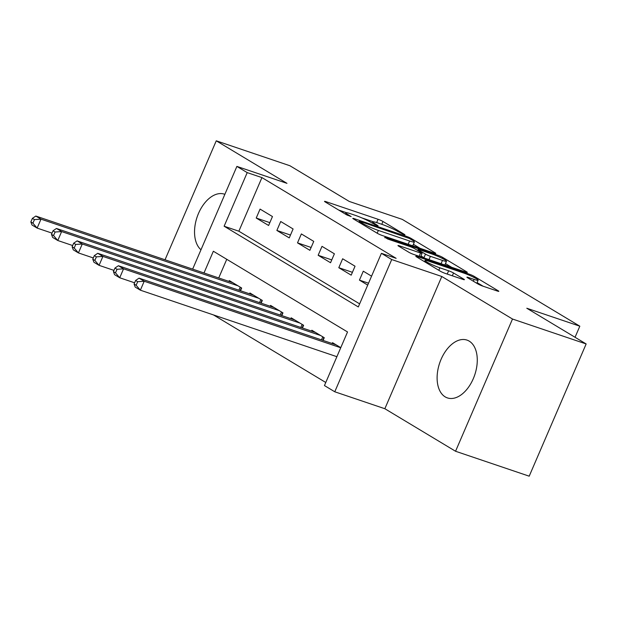 <?xml version="1.0" encoding="UTF-8"?>
<svg xmlns="http://www.w3.org/2000/svg" width="617" height="617" viewBox="0 0 617 617"><rect width="100%" height="100%" fill="white"/><g stroke="black" fill="none" stroke-linecap="round" stroke-linejoin="round"><path stroke-width="0.93" d="M403.904 234.607L404.953 234.815L404.513 234.437L382.98 221.488A3.841 0.401 23.3 0 0 378.059 219.29L326.015 201.674A3.841 0.401 23.3 0 0 324.511 201.373A3.841 0.401 23.3 0 0 325.151 201.913L346.677 214.863L351.173 216.613L347.942 214.562A12.286 1.288 23.3 0 1 345.906 212.826A12.286 1.288 23.3 0 1 350.711 213.79L355.045 215.256A12.286 1.288 23.3 0 1 370.786 222.29L377.01 225.506L378.067 225.714L374.835 223.662A12.286 1.288 23.3 0 1 372.799 221.935A12.286 1.288 23.3 0 1 377.604 222.891L381.938 224.357A12.286 1.288 23.3 0 1 397.68 231.39L403.904 234.607M469.198 341.124A30.518 18.518 -71.3 0 0 466.976 340.09A30.518 18.518 -71.3 0 0 440.337 361.169A30.518 18.518 -71.3 0 0 445.189 396.878A30.518 18.518 -71.3 0 0 447.41 397.903A30.518 18.518 -71.3 0 0 474.049 376.825A30.518 18.518 -71.3 0 0 469.198 341.124M224.858 194.332A30.518 18.518 -71.3 0 0 224.411 194.17A30.518 18.518 -71.3 0 0 198.365 213.752A30.518 18.518 -71.3 0 0 200.98 249.769M477.797 283.889A3.841 0.401 23.3 0 0 482.71 286.087L497.317 291.023A3.841 0.401 23.3 0 0 498.814 291.324A3.841 0.401 23.3 0 0 498.181 290.784L474.265 276.401A3.841 0.401 23.3 0 0 469.352 274.203L417.3 256.587A3.841 0.401 23.3 0 0 415.804 256.286A3.841 0.401 23.3 0 0 416.436 256.826L440.345 271.21A3.841 0.401 23.3 0 0 445.266 273.408L462.904 279.378A3.841 0.401 23.3 0 0 464.408 279.678A3.841 0.401 23.3 0 0 463.768 279.139L453.534 272.984A3.841 0.401 23.3 0 0 448.621 270.786L439.875 267.824A10.273 1.072 23.3 0 1 429.902 263.66A10.273 1.072 23.3 0 1 425.013 260.505A10.273 1.072 23.3 0 1 429.031 261.307L463.298 272.899A10.273 1.072 23.3 0 1 473.262 277.072A10.273 1.072 23.3 0 1 478.152 280.226A10.273 1.072 23.3 0 1 474.134 279.424L468.426 277.488A3.841 0.401 23.3 0 0 466.922 277.187A3.841 0.401 23.3 0 0 467.563 277.727L477.797 283.889M586.15 343.954L529.201 476.185L455.554 451.258L512.503 319.028L586.15 343.954L526.795 308.245L579.826 326.192L402.284 219.39L349.261 201.443L289.905 165.742L216.258 140.815L286.967 183.349L236.889 166.405L247.209 172.613L261.94 177.596L396.129 258.322L381.399 253.332L391.718 259.541L334.769 391.78L324.449 385.563L347.533 331.961L213.351 251.235L203.996 272.961M512.503 319.028L441.795 276.493L391.718 259.541M434.291 253.117A3.841 0.401 23.3 0 0 435.795 253.417A3.841 0.401 23.3 0 0 435.162 252.877L411.246 238.494A3.841 0.401 23.3 0 0 406.333 236.296L354.281 218.68A3.841 0.401 23.3 0 0 352.785 218.379A3.841 0.401 23.3 0 0 353.418 218.919L377.326 233.303A3.841 0.401 23.3 0 0 382.247 235.501L434.291 253.117M442.759 257.443L466.668 271.827A3.841 0.401 23.3 0 1 467.308 272.375A3.841 0.401 23.3 0 1 465.804 272.074L413.752 254.459A3.841 0.401 23.3 0 1 408.84 252.26L398.605 246.106A3.841 0.401 23.3 0 1 397.973 245.558A3.841 0.401 23.3 0 1 399.469 245.859L420.578 253.009A3.841 0.401 23.3 0 0 422.082 253.309A3.841 0.401 23.3 0 0 421.442 252.762L414.655 248.682A3.841 0.401 23.3 0 0 409.734 246.484L387.761 239.049L384.923 237.337L437.839 255.245A3.841 0.401 23.3 0 1 442.759 257.443L442.335 258.43M216.258 140.815L165.032 259.772M272.459 216.544L260.073 209.094L256.225 218.032L268.611 225.483L272.459 216.544M293.098 228.969L280.712 221.511L276.863 230.45L289.25 237.9L293.098 228.969M313.745 241.386L301.358 233.936L297.51 242.867L309.896 250.317L313.745 241.386M334.391 253.803L322.005 246.353L318.156 255.284L330.542 262.734L334.391 253.803M355.037 266.22L342.651 258.77L338.802 267.709L351.189 275.159L355.037 266.22M261.94 177.596L238.856 231.205L359.634 303.865M371.565 276.169L363.29 271.187L359.441 280.126L367.717 285.1M213.451 314.917L325.776 382.486M226.755 259.302L218.719 277.951M228.93 281.406L229.285 280.573L241.671 288.023L240.499 290.754M249.577 293.823L249.931 292.99L262.318 300.44L261.145 303.171M270.215 306.24L270.578 305.407L282.964 312.865L281.792 315.588M290.862 318.657L291.216 317.832L303.61 325.282L302.43 328.005M311.508 331.074L311.863 330.249L324.249 337.7L323.077 340.422M332.154 343.499L332.509 342.666L340.785 347.641M575.052 337.275L579.826 326.192M441.795 276.493L384.854 408.724L455.554 451.258M384.854 408.724L334.769 391.78M247.209 172.613L224.125 226.223L358.307 306.942L381.399 253.332M192.651 269.12L236.889 166.405M238.856 231.205L224.125 226.223M256.225 218.032L269.837 222.637M276.863 230.45L290.476 235.054M297.51 242.867L311.122 247.471M318.156 255.284L331.769 259.896M338.802 267.709L352.407 272.313M359.441 280.126L368.534 283.203M373.362 221.796L361.832 217.894M346.476 212.695L338.687 210.058M420.084 248.304L413.398 244.286M409.426 238.463L360.297 221.464L359.248 221.248L359.696 221.626L362.634 223.4A12.286 1.288 23.3 0 0 378.368 230.426L409.595 241A12.286 1.288 23.3 0 0 414.4 241.957A12.286 1.288 23.3 0 0 412.364 240.229L409.426 238.463M412.295 245.674A12.286 1.288 23.3 0 0 412.866 245.535L414.4 241.957M445.482 263.582L451.598 267.261M442.482 260.42A10.273 1.072 23.3 0 0 446.5 261.222A10.273 1.072 23.3 0 0 441.61 258.068A10.273 1.072 23.3 0 0 431.638 253.895L419.568 249.808A3.841 0.401 23.3 0 0 418.071 249.515A3.841 0.401 23.3 0 0 418.704 250.055L425.491 254.135A3.841 0.401 23.3 0 0 430.411 256.333L442.482 260.42L441.07 263.698M444.649 264.909A10.273 1.072 23.3 0 0 444.957 264.793L446.5 261.222M424.912 258.23A3.841 0.401 23.3 0 1 423.956 257.713L420.956 255.908M483.103 286.219L477.118 282.617M232.902 282.748L35.825 216.05L40.984 219.151L37.136 228.089L52.021 233.126M32.917 223.177L37.136 228.089L31.976 224.981L30.85 221.935L32.917 223.177L34.452 219.606L32.392 218.364L30.85 221.935M34.452 219.606L40.984 219.151L238.062 285.848M32.392 218.364L35.825 216.05M253.548 295.165L56.471 228.467L61.631 231.568L57.782 240.507L72.667 245.543M53.556 235.601L57.782 240.507L52.622 237.398L51.496 234.36L53.556 235.601L55.098 232.023L53.031 230.781L51.496 234.36M55.098 232.023L61.631 231.568L258.708 298.273M53.031 230.781L56.471 228.467M274.187 307.582L77.11 240.885L82.277 243.993L78.428 252.924L93.314 257.96M74.202 248.019L78.428 252.924L73.269 249.823L72.135 246.777L74.202 248.019L75.744 244.44L73.678 243.198L72.135 246.777M75.744 244.44L82.277 243.993L279.347 310.69M73.678 243.198L77.11 240.885M294.833 319.999L97.756 253.302L102.916 256.41L99.067 265.341L113.96 270.385M94.848 260.436L99.067 265.341L93.907 262.24L92.781 259.194L94.848 260.436L96.383 256.865L94.324 255.623L92.781 259.194M96.383 256.865L102.916 256.41L299.993 323.107M94.324 255.623L97.756 253.302M315.48 332.424L118.402 265.726L123.562 268.827L119.713 277.766L134.599 282.802M115.487 272.853L119.713 277.766L114.554 274.658L113.428 271.611L115.487 272.853L117.029 269.282L114.963 268.04L113.428 271.611M117.029 269.282L123.562 268.827L320.639 335.525M114.963 268.04L118.402 265.726M336.118 344.841L139.049 278.144L144.208 281.244L140.36 290.183L336.882 356.695M136.133 285.27L140.36 290.183L135.2 287.075L134.074 284.028L136.133 285.27L137.676 281.699L135.609 280.457L134.074 284.028M137.676 281.699L144.208 281.244L340.731 347.757M135.609 280.457L139.049 278.144M374.488 224.457L374.835 223.662M347.602 215.356L347.942 214.562M325.753 202.276L326.015 201.674M376.648 222.575L378.059 219.29M381.769 224.303L382.98 221.488M354.019 219.282L354.281 218.68M406.048 236.943L406.333 236.296M410.883 239.334L411.246 238.494M434.962 253.325L435.162 252.877M359.333 222.475L359.696 221.626M362.272 224.241L362.634 223.4M377.172 233.211L378.368 230.426M408.184 244.278L409.595 241M466.475 272.282L466.668 271.827M399.207 246.468L399.469 245.859M419.167 256.286L420.578 253.009M384.746 237.746L384.923 237.337M437.453 256.155L437.839 255.245M418.341 250.895L418.704 250.055M423.956 257.713L425.491 254.135M429 259.61L430.411 256.333M468.164 278.097L468.426 277.488M473.362 281.221L474.134 279.424M438.81 270.292L439.875 267.824M447.209 274.071L448.621 270.786M452.323 275.799L453.534 272.984M463.575 279.594L463.768 279.139M417.046 257.196L417.3 256.587M468.966 275.097L469.352 274.203M473.856 277.365L474.265 276.401M497.988 291.232L498.181 290.784M238.887 290.206L240.206 287.144M240.152 290.63L241.355 287.83M259.533 302.623L260.852 299.561M260.798 303.047L262.001 300.248M280.172 315.04L281.491 311.978M281.437 315.472L282.648 312.672M300.818 327.457L302.137 324.395M302.083 327.889L303.286 325.09M321.465 339.882L322.784 336.813M322.73 340.306L323.933 337.507M372.259 223.177L372.799 221.935M345.373 214.076L345.906 212.826M358.847 222.182L359.248 221.248M420.586 256.765L422.082 253.309M417.647 250.487L418.071 249.515M476.825 283.303L478.152 280.226M424.504 261.685L425.013 260.505"/></g></svg>
